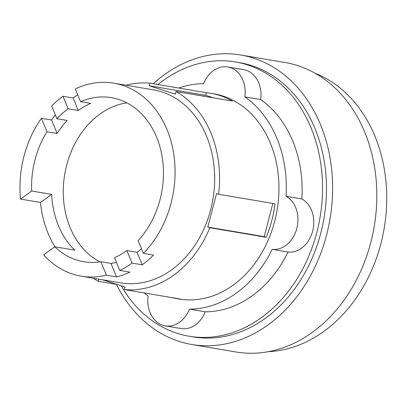 <?xml version="1.0" encoding="UTF-8"?>
<svg xmlns="http://www.w3.org/2000/svg" width="407" height="407" viewBox="0 0 407 407"><rect width="100%" height="100%" fill="white"/><g stroke="black" fill="none" stroke-linecap="round" stroke-linejoin="round"><path stroke-width="0.61" d="M126.811 102.844A83.191 65.369 -80.4 0 0 99.827 114.128A83.191 65.369 -80.4 0 0 63.268 191.697A83.191 65.369 -80.4 0 0 99.913 261.869M126.898 250.585A83.191 65.369 99.6 0 1 114.499 257.682L119.775 270.416A97.873 76.903 -80.4 0 0 132.082 263.095L126.898 250.585L137.047 252.299A83.191 65.369 -80.4 0 0 141.499 248.804M100.834 261.726A83.191 65.369 99.6 0 1 83.654 261.706A83.191 65.369 99.6 0 1 54.803 246.779L43.625 254.858A97.873 76.903 -80.4 0 0 81.207 276.18A97.873 76.903 -80.4 0 0 106.41 275.188L100.834 261.726L110.984 263.441A83.191 65.369 -80.4 0 0 116.402 262.276M31.705 191.02A83.191 65.369 99.6 0 1 46.998 131.756L41.422 118.289A97.873 76.903 -80.4 0 0 20.528 199.099L31.705 191.02L51.658 194.393A83.191 65.369 -80.4 0 0 74.756 250.152L54.803 246.779M56.944 118.737A83.191 65.369 99.6 0 1 68.157 108.771L62.973 96.261A97.873 76.903 -80.4 0 0 51.674 106.003L56.944 118.737L67.094 120.452A83.191 65.369 -80.4 0 0 57.148 133.471L46.998 131.756M80.555 101.674A83.191 65.369 99.6 0 1 111.401 97.649A83.191 65.369 99.6 0 1 161.788 154.797A83.191 65.369 99.6 0 1 138.11 240.618L143.381 253.352A97.873 76.903 -80.4 0 0 173.382 151.826A97.873 76.903 -80.4 0 0 113.848 83.176A97.873 76.903 -80.4 0 0 75.285 88.94L80.555 101.674L90.705 103.388A83.191 65.369 -80.4 0 0 78.307 110.485L68.157 108.771M62.973 96.261L73.123 97.975L78.307 110.485M41.422 118.289L51.572 120.009A97.873 76.903 99.6 0 1 55.383 114.962M51.572 120.009L57.148 133.471M54.996 246.81A97.873 76.903 99.6 0 1 40.481 202.472L20.528 199.099M40.481 202.472L51.658 194.393M110.984 263.441L116.56 276.908L106.41 275.188M119.775 270.416L129.919 272.13A97.873 76.903 99.6 0 1 116.56 276.908M137.047 252.299L142.226 264.815L132.082 263.095M143.381 253.352L153.531 255.067A97.873 76.903 99.6 0 1 142.226 264.815M73.123 97.975A97.873 76.903 99.6 0 1 77.737 94.872M213.599 97.858L205.672 95.324L149.262 85.785L149.944 83.176L206.354 92.715A104.055 81.761 99.6 0 1 210.872 93.315A104.055 81.761 99.6 0 1 232.412 101.043L176.007 91.504L175.32 94.114L149.262 85.785M266.239 237.286L264.204 236.635L207.794 227.096L216.539 193.615L218.569 194.266L274.979 203.805A104.055 81.761 99.6 0 1 266.239 237.286L209.829 227.747L207.794 227.096M264.204 236.635L272.868 203.449M102.518 279.782L124.964 286.96L124.283 289.57L180.693 299.109A104.055 81.761 99.6 0 1 176.17 298.509A104.055 81.761 99.6 0 1 171.703 297.593M113.848 83.176L153.434 89.871A97.873 76.903 99.6 0 1 214.072 166.58A97.873 76.903 99.6 0 1 171.668 269.79A97.873 76.903 99.6 0 1 120.793 282.875L81.207 276.18M268.269 351.689A143.132 112.469 -80.4 0 0 323.845 331.4A143.132 112.469 -80.4 0 0 386.65 192.226A143.132 112.469 -80.4 0 0 315.339 73.382M205.672 95.324L206.354 92.715M117.038 284.427L98.219 281.242L98.769 279.151M98.219 281.242A104.055 81.761 99.6 0 1 93.422 278.246M209.829 227.747A104.055 81.761 99.6 0 1 173.85 275.061A104.055 81.761 99.6 0 1 124.283 289.57M176.007 91.504A104.055 81.761 99.6 0 1 218.569 194.266M126.063 85.241A104.055 81.761 99.6 0 1 149.944 83.176M210.872 93.315L213.843 93.819A104.055 81.761 99.6 0 1 278.312 175.371A104.055 81.761 99.6 0 1 233.226 285.103A104.055 81.761 99.6 0 1 179.141 299.013L176.17 298.509M116.356 284.31A146.805 115.354 -80.4 0 0 191.804 344.51L236.009 351.989A146.805 115.354 -80.4 0 0 312.317 332.361A146.805 115.354 -80.4 0 0 375.926 177.549A146.805 115.354 -80.4 0 0 284.971 62.49L240.766 55.011A146.805 115.354 -80.4 0 0 164.453 74.639A146.805 115.354 -80.4 0 0 153.251 83.735M178.744 88.044A113.329 89.047 99.6 0 1 203.546 83.689A27.818 21.856 99.6 0 1 227.772 66.957A27.818 21.856 99.6 0 1 244.856 96.891A113.329 89.047 99.6 0 1 286.024 196.276A27.818 21.856 99.6 0 1 296.81 228.475A27.818 21.856 99.6 0 1 272.166 249.349A113.329 89.047 99.6 0 1 236.498 293.004A113.329 89.047 99.6 0 1 189.433 309.137A27.818 21.856 99.6 0 1 165.206 325.875A27.818 21.856 99.6 0 1 148.123 295.935A113.329 89.047 99.6 0 1 144.093 292.923M191.804 344.51A146.805 115.354 -80.4 0 0 268.111 324.883A146.805 115.354 -80.4 0 0 331.72 170.075A146.805 115.354 -80.4 0 0 240.766 55.011M189.433 309.137L205.27 311.813A27.818 21.856 99.6 0 1 181.044 328.551L165.206 325.875M286.024 196.276L301.857 198.952A27.818 21.856 99.6 0 1 312.642 231.151A27.818 21.856 99.6 0 1 287.998 252.025A113.329 89.047 99.6 0 1 252.335 295.68A113.329 89.047 99.6 0 1 205.27 311.813M287.998 252.025L272.166 249.349M227.772 66.957L243.605 69.633A27.818 21.856 99.6 0 1 260.694 99.573L244.856 96.891M260.694 99.573A113.329 89.047 99.6 0 1 301.857 198.952M158.008 84.539A139.082 109.285 99.6 0 1 163.222 80.55A139.082 109.285 99.6 0 1 235.516 61.956L239.479 62.627A139.082 109.285 99.6 0 1 325.646 171.637A139.082 109.285 99.6 0 1 265.384 318.305A139.082 109.285 99.6 0 1 193.091 336.899L189.133 336.228A139.082 109.285 99.6 0 1 121.169 285.745M235.516 61.956A139.082 109.285 99.6 0 1 321.688 170.965A139.082 109.285 99.6 0 1 261.426 317.633A139.082 109.285 99.6 0 1 189.133 336.228"/></g></svg>
